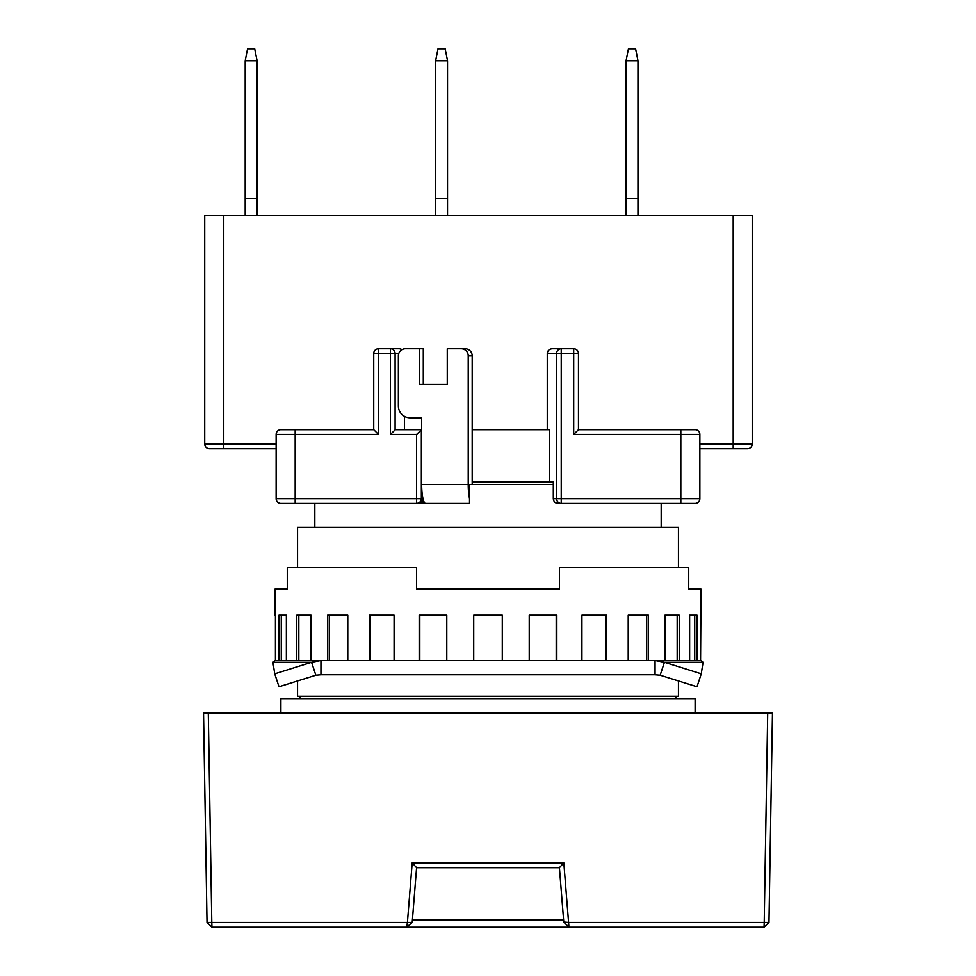 <?xml version="1.0" encoding="UTF-8"?>
<svg xmlns="http://www.w3.org/2000/svg" width="976" height="976" viewBox="0 0 976 976"><rect width="100%" height="100%" fill="white"/><g stroke="black" fill="none" stroke-linecap="round" stroke-linejoin="round"><path stroke-width="1.46" d="M299.937 696.291L299.937 698.67M676.063 696.291L676.063 698.67M297.558 567.654L297.558 527.284L678.442 527.284L678.442 567.654M297.558 680.955L297.558 696.291L678.442 696.291L678.442 680.955M280.893 712.956L280.893 698.67L695.107 698.67L695.107 712.956M661.179 527.284L661.179 503.47M314.821 527.284L314.821 503.47M207.022 922.442L211.792 922.442L211.951 927.2L207.022 922.442L203.533 712.956L772.467 712.956L768.978 922.442L764.049 927.2L764.22 922.442L568.581 922.442L563.811 862.845L412.189 862.845L407.419 922.442L211.792 922.442L208.291 712.956M767.709 712.956L764.22 922.442L768.978 922.442M563.811 862.845L559.419 867.688L563.762 922.027L568.581 922.442L568.935 927.2L764.049 927.2M211.951 927.2L406.638 927.2L407.419 922.442L412.201 922.454L416.581 867.688L412.189 862.845M559.419 867.688L416.581 867.688M563.762 922.027L568.935 927.2L406.638 927.2L412.201 922.454M563.603 920.063L412.397 920.063M285.663 503.47L295.179 503.47L285.663 503.47M418.155 503.47L422.937 503.47L422.937 498.455A19.044 3.965 -90 0 1 422.693 497.26L422.693 498.712C422.413 501.615 420.9 503.201 418.155 503.47L416.581 503.47C419.46 503.165 421.046 501.579 421.351 498.712L416.581 498.712L416.581 434.442L421.656 429.684L421.656 417.777L410.018 417.777A11.907 11.639 90 0 1 398.367 405.87L398.367 355.886A7.137 6.991 90 0 1 405.357 348.737L419.326 348.737L419.326 384.446L447.264 384.446L447.264 348.737L461.245 348.737A7.137 6.991 90 0 1 468.224 355.886L468.224 484.425A19.044 3.965 90 0 0 469.505 498.455L469.505 484.425L553.307 484.425M690.337 503.47L680.821 503.47L690.337 503.47M578.463 429.684L573.693 434.442L573.693 353.507L578.463 353.507L578.463 429.684L695.107 429.684L680.821 429.684L680.821 434.442L699.865 434.442L699.865 498.712A4.758 4.758 0 0 1 695.107 503.47L557.845 503.47C555.1 503.201 553.599 501.615 553.307 498.712L553.307 482.046L472.189 482.046M447.533 60.768L435.625 60.768L438.004 48.8L445.154 48.8L447.533 60.707L447.533 215.44M637.975 60.768L626.067 60.768L628.446 48.8L635.596 48.8L637.975 60.707L637.975 215.44M257.091 60.768L245.196 60.768L247.575 48.8L254.712 48.8L257.091 60.707L257.091 215.44M469.505 503.47L422.937 503.47L469.505 503.47L469.505 498.455M425.621 503.47A19.044 3.965 -90 0 1 422.937 498.455M421.656 429.684L421.656 484.425A19.044 3.965 90 0 0 422.693 497.26M472.189 484.425L472.189 355.886A7.137 6.991 -90 0 0 465.198 348.737L461.245 348.737M419.326 384.446L423.291 384.446L423.291 348.737L419.326 348.737M402.197 349.518L399.55 348.737L378.493 348.737A4.758 4.758 0 0 0 373.735 353.507L373.735 429.684L378.493 434.442L295.179 434.442L295.179 498.712L416.581 498.712L416.581 503.47A4.758 4.758 0 0 0 421.351 498.712L421.351 429.684L395.304 429.684L390.437 434.442L390.437 353.507L398.769 353.507M404.418 416.313L404.418 429.684M472.189 429.684L549.573 429.684L549.573 482.046M280.893 429.684L295.179 429.684L280.893 429.684A4.758 4.758 0 0 0 276.135 434.442L295.179 434.442L295.179 429.684L373.735 429.684L373.735 353.507L378.493 353.507L378.493 434.442M547.255 353.507L573.693 353.507L573.693 348.737A4.758 4.758 0 0 1 578.463 353.507A4.758 4.758 0 0 0 573.693 348.737L552.123 348.737C549.183 349.042 547.56 350.628 547.255 353.507L547.255 429.684M276.135 443.958L204.716 443.958L204.716 215.44L752.24 215.44L752.24 443.958L699.865 443.958M395.097 429.782L395.097 353.507A4.758 4.66 -90 0 0 390.437 348.737L390.437 353.507L378.493 353.507L378.493 348.737L399.55 348.737M276.135 448.716L223.76 448.716L223.76 215.44M733.196 215.44L733.196 448.716L747.47 448.716L699.865 448.716M204.716 443.958A4.758 4.758 0 0 0 209.486 448.716L223.76 448.716M699.865 434.442A4.758 4.758 0 0 0 695.107 429.684A4.758 4.758 0 0 1 699.865 434.442M747.47 448.716A4.758 4.758 0 0 0 752.24 443.958M435.625 60.768L435.625 215.44M626.067 60.768L626.067 215.44M245.196 60.768L245.196 215.44M422.693 498.712L421.351 498.712A4.758 4.758 0 0 1 416.581 503.47L280.893 503.47A4.758 4.758 0 0 1 276.135 498.712L276.135 434.442M435.625 198.775L447.533 198.775M626.067 198.775L637.975 198.775M245.196 198.775L257.091 198.775M287.273 589.077L274.951 589.077L287.273 589.077L287.273 567.654L416.581 567.654L416.581 589.077L559.419 589.077L559.419 567.654L688.727 567.654L688.727 589.077L701.049 589.077L700.573 660.496M274.951 589.077L274.951 615.258M275.427 660.496L275.427 615.258M286.371 660.496L286.371 615.258L278.977 615.258L278.977 660.496M311.051 660.496L311.051 615.258L296.765 615.258L296.765 660.496M347.785 660.496L347.785 615.258L327.582 615.258L327.582 660.496M394.084 660.496L394.084 615.258L369.343 615.258L369.343 660.496M446.776 660.496L446.776 615.258L419.18 615.258L419.18 660.496M502.286 660.496L502.286 615.258L473.714 615.258L473.714 660.496M556.82 660.496L556.82 615.258L529.224 615.258L529.224 660.496M606.657 660.496L606.657 615.258L581.916 615.258L581.916 660.496M648.418 660.496L648.418 615.258L628.215 615.258L628.215 660.496M679.235 660.496L679.235 615.258L664.949 615.258L664.949 660.496M697.023 660.496L697.023 615.258L689.629 615.258L689.629 660.496M701.049 589.077L688.727 589.077M655.055 674.77L320.945 674.77L315.846 675.221L279.002 686.775L274.744 673.83L311.576 662.277L320.945 660.496L655.055 660.496L655.055 674.77L660.154 675.221L664.424 662.277L701.256 673.83L703.074 662.277L701.049 660.496L655.055 660.496L664.424 662.277L703.074 662.277M320.945 674.77L320.945 660.496L274.951 660.496L272.926 662.277L274.744 673.83M529.224 615.258L556.198 615.258L556.198 660.496M581.916 615.258L605.462 615.258L605.462 660.496M628.215 615.258L646.722 615.258L646.722 660.496M664.949 615.258L677.173 615.258L677.173 660.496M689.629 615.258L694.729 615.258L694.729 660.496M281.271 660.496L281.271 615.258L286.371 615.258M298.827 660.496L298.827 615.258L311.051 615.258M329.278 660.496L329.278 615.258L347.785 615.258M370.538 660.496L370.538 615.258L394.084 615.258M419.802 660.496L419.802 615.258L446.776 615.258M315.846 675.221L311.576 662.277L272.926 662.277M701.256 673.83L696.998 686.775L660.154 675.221M421.656 484.425L468.224 484.425M472.189 355.886L468.224 355.886M416.581 434.442L390.437 434.442M699.865 498.712L561.224 498.712L561.224 503.47A4.758 4.66 90 0 1 556.564 498.712L561.224 498.712L561.224 348.737A4.758 4.66 90 0 0 556.564 353.507L556.564 498.712L553.307 498.712M378.493 348.737A4.758 4.758 0 0 0 373.735 353.507M680.821 503.47L680.821 434.442L573.693 434.442M295.179 503.47L295.179 498.712L276.135 498.712M274.951 662.277L297.558 662.277"/></g></svg>

